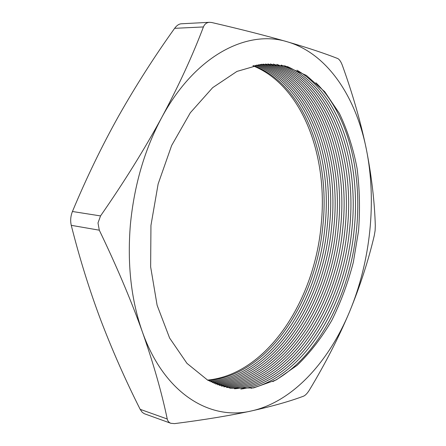 <?xml version="1.0" encoding="UTF-8"?>
<svg xmlns="http://www.w3.org/2000/svg" width="446" height="446" viewBox="0 0 446 446"><rect width="100%" height="100%" fill="white"/><g stroke="black" fill="none" stroke-linecap="round" stroke-linejoin="round"><path stroke-width="0.67" d="M253.518 65.64C304.362 84.768 330.38 157.031 322.843 225.938C315.974 301.775 267.879 375.95 208.115 380.405M207.563 380.092C266.898 374.473 314.24 300.894 321.075 225.676C328.512 157.382 303.029 85.799 252.904 65.779M255.017 65.317C306.318 83.999 332.632 156.819 325.022 226.233C318.11 302.589 269.546 377.299 209.458 381.14M256.567 65.016C308.298 83.263 334.896 156.624 327.208 226.523C320.25 303.386 271.24 378.615 210.863 381.865M258.178 64.742C310.31 82.577 337.159 156.457 329.404 226.824C322.408 304.166 272.98 379.892 212.329 382.579M259.862 64.497C312.351 81.947 339.434 156.312 331.607 227.12C324.571 304.919 274.769 381.118 213.879 383.292M261.64 64.285C314.436 81.401 341.708 156.212 333.82 227.415C326.74 305.633 276.615 382.272 215.524 384M263.536 64.107C316.571 80.949 343.983 156.156 336.039 227.716C328.925 306.302 278.533 383.337 217.291 384.708M265.576 63.973C318.767 80.631 346.258 156.161 338.269 228.017C331.116 306.909 280.556 384.279 219.215 385.411M267.823 63.901C321.048 80.497 348.532 156.256 340.504 228.319C333.324 307.433 282.703 385.06 221.344 386.113M270.337 63.912C323.445 80.62 350.79 156.468 342.751 228.625C335.543 307.84 285.027 385.6 223.758 386.816M273.242 64.04C325.993 81.116 353.037 156.858 345.009 228.926C337.778 308.069 287.603 385.801 226.585 387.518M276.737 64.363C328.774 82.187 355.25 157.516 347.272 229.233C340.036 308.024 290.558 385.467 230.03 388.193M281.192 65.055C331.913 84.216 357.402 158.625 349.547 229.539C342.322 307.534 294.115 384.246 234.496 388.784M287.341 66.538C335.676 88.007 359.454 160.56 351.827 229.852C344.663 306.212 298.736 381.375 240.812 389.102M297.003 70.189C340.632 95.606 361.271 164.284 354.118 230.158C347.127 303.085 305.521 374.913 251.115 388.332M315.924 82.778C348.404 114.483 362.459 173.388 356.421 230.47C350.043 294.572 317.959 357.703 272.824 381.603M150.949 225.425L158.135 183.958L171.643 145.502L190.33 112.743L212.658 87.667L236.943 71.416L261.551 64.291L285.072 65.919L306.385 75.43L324.677 91.692L339.412 113.446C347.401 130.204 353.293 148.524 357.084 168.415C359.671 188.836 360.156 209.67 358.539 230.922L353.321 262.343C347.992 282.887 340.805 302.254 331.763 320.445C321.75 337.678 310.238 352.613 297.242 365.252L276.23 379.903L253.635 387.908L230.404 388.254L207.719 380.182L186.963 363.356L169.614 338.035L157.109 305.254L150.642 266.859L150.949 225.425M209.464 22.311C206.621 22.529 204.608 24.073 203.426 26.944C192.56 55.65 178.64 85.883 161.664 117.638C144.593 149.533 134.162 185.285 130.36 224.884C127.177 264.439 131.169 300.08 142.352 331.813C153.402 363.373 161.703 392.435 167.244 419C167.746 421.141 168.956 422.574 170.874 423.299L144.209 413.671L142.151 412.199L140.161 409.322C125.582 380.371 112.492 350.751 100.896 320.457C89.523 290.257 79.644 258.546 71.26 225.33C70.217 220.737 70.607 216.126 72.436 211.499C86.524 177.753 101.978 145.831 118.803 115.731C135.863 85.621 154.472 56.486 174.631 28.327C176.711 25.489 178.918 23.973 181.254 23.789L209.464 22.306L211.766 22.523C241.37 29.391 266.585 35.825 287.425 41.835C247.586 29.258 195.242 55.031 161.664 117.638C144.37 149.427 123.994 182.185 100.54 215.92L97.997 222.944L99.302 230.192C116.646 266.251 130.996 300.125 142.352 331.813C164.34 394.069 210.345 420.762 251.382 410.956C272.422 406.256 289.8 401.339 303.509 396.187C305.426 395.373 307.445 393.238 309.563 389.782C325.396 363.507 338.754 337.427 349.642 311.548C360.262 285.635 368.468 260.319 374.266 235.6L375.114 230.615L375.303 225.687C374.595 201.681 371.624 176.265 366.389 149.432C360.875 122.561 352.881 94.569 342.394 65.467C340.967 61.632 339.367 59.301 337.583 58.476C324.627 53.375 307.902 47.828 287.425 41.835C327.916 53.665 356.103 97.629 366.389 149.432C376.853 201.475 370.498 261.44 349.642 311.548C328.964 361.494 292.916 401.79 251.382 410.956C230.002 415.588 204.391 419.809 174.553 423.622L170.874 423.299M72.436 211.499L100.54 215.92M203.426 26.944L174.631 28.327M140.161 409.322L167.244 419M99.302 230.192L71.26 225.33"/></g></svg>
